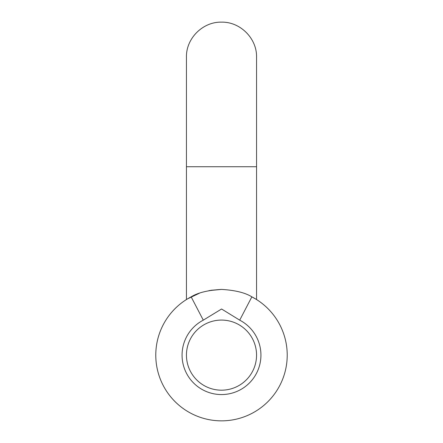 <?xml version="1.0" encoding="UTF-8"?>
<svg xmlns="http://www.w3.org/2000/svg" width="443" height="443" viewBox="0 0 443 443"><rect width="100%" height="100%" fill="white"/><g stroke="black" fill="none" stroke-linecap="round" stroke-linejoin="round"><path stroke-width="0.66" d="M187.561 298.853L191.143 296.843L203.287 320.156A39.433 39.433 0 0 0 221.5 394.563A39.433 39.433 0 0 0 239.713 320.156L251.857 296.843A65.719 65.719 0 0 1 287.219 355.131A65.719 65.719 0 0 0 255.439 298.853L251.857 296.843C245.134 292.679 235.017 290.204 221.5 289.412C208.011 290.198 197.894 292.673 191.143 296.843A65.719 65.719 0 0 0 221.5 420.85A65.719 65.719 0 0 0 287.219 355.131A65.719 65.719 0 0 1 221.5 420.85A65.719 65.719 0 0 1 187.561 298.853L199.367 293.249M210.829 290.281L221.5 289.412L209.002 290.608M255.351 298.798L253.573 297.768M256.552 355.131A35.052 35.052 0 0 0 221.5 320.079A35.052 35.052 0 0 0 186.448 355.131A35.052 35.052 0 0 0 221.5 390.183A35.052 35.052 0 0 0 256.552 355.131A35.052 35.052 0 0 1 221.5 390.183A35.052 35.052 0 0 1 186.448 355.131A35.052 35.052 0 0 1 221.5 320.079A35.052 35.052 0 0 1 256.552 355.131M251.508 296.66L256.187 299.313M256.264 299.357L256.552 299.54L256.552 57.202C257.034 38.469 240.228 21.668 221.5 22.15C202.772 21.668 185.966 38.469 186.448 57.202L186.448 166.734L256.552 166.734L256.552 57.202M239.713 320.156L221.583 309.004L203.287 320.156M186.448 299.54L186.448 166.734"/></g></svg>
